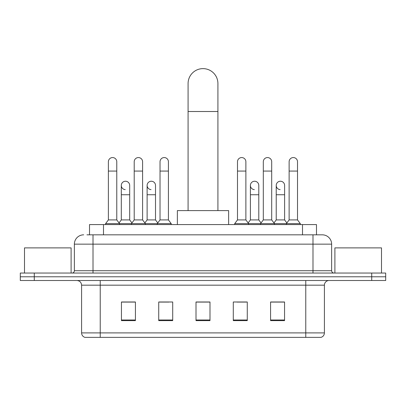 <?xml version="1.0" encoding="UTF-8"?>
<svg xmlns="http://www.w3.org/2000/svg" width="406" height="406" viewBox="0 0 406 406"><rect width="100%" height="100%" fill="white"/><g stroke="black" fill="none" stroke-linecap="round" stroke-linejoin="round"><path stroke-width="0.61" d="M89.518 234.83L89.518 224.579L316.482 224.579L316.482 234.83M87.163 234.83L319.05 234.83M86.95 234.83L93.01 234.83L93.01 244.153L74.364 244.153L74.364 270.721A2.329 2.329 0 0 1 72.035 273.05M83.687 234.83A9.323 9.323 0 0 0 74.364 244.153M322.313 234.83A9.323 9.323 0 0 1 331.636 244.153L312.99 244.153L312.99 234.83L322.171 234.83M331.636 244.153L331.636 270.721C331.773 272.137 332.55 272.913 333.965 273.05M34.282 273.05L20.3 273.05L20.3 276.78L34.282 276.78L20.3 276.78L20.3 280.505L34.282 280.505L34.282 276.78L371.718 276.78L34.282 276.78L34.282 273.05L371.718 273.05L371.718 276.78L385.7 276.78L371.718 276.78L371.718 280.505L34.282 280.505M371.718 280.505L385.7 280.505L385.7 273.05L371.718 273.05M324.409 332.895C324.282 335.128 323.166 336.62 321.055 337.371L305.769 337.371L305.769 332.895L324.409 332.895L324.409 285.169A4.659 4.659 0 0 1 329.073 280.505M305.769 337.371L84.945 337.371A4.659 4.659 0 0 1 81.591 332.895L81.591 285.169C81.312 282.337 79.759 280.785 76.927 280.505M284.56 320.633L284.56 301.993L270.579 301.993L270.579 320.633L284.56 320.633M247.274 320.633L247.274 301.993L233.293 301.993L233.293 320.633L247.274 320.633M135.421 320.633L135.421 301.993L121.44 301.993L121.44 320.633L135.421 320.633M172.707 320.633L172.707 301.993L158.726 301.993L158.726 320.633L172.707 320.633M209.993 320.633L209.993 301.993L196.007 301.993L196.007 320.633L209.993 320.633M81.591 332.895L100.231 332.895L100.231 337.371L93.928 337.371M297.385 337.371L108.615 337.371M275.755 302.089L272.167 302.089M159.563 302.089L168.886 302.089M133.741 302.089L130.153 302.089M237.023 302.089L246.346 302.089M209.993 302.089L196.007 302.089M135.421 302.089L121.44 302.089M284.56 302.089L270.579 302.089M71.101 273.05L71.101 247.883L24.497 247.883L24.497 273.05M188.085 210.597L188.085 83.545A14.915 14.915 0 0 1 203 68.629A14.915 14.915 0 0 1 217.915 83.545A14.915 14.915 0 0 0 203 68.629M217.915 210.597L217.915 83.545M228.634 224.579L228.634 210.597L177.366 210.597L177.366 224.579M108.387 171.073L116.776 171.073L116.776 219.92L108.387 219.92L108.387 161.75A4.197 4.197 0 0 1 112.848 157.569A4.197 4.197 0 0 1 116.776 161.75A4.197 4.197 0 0 0 112.848 157.569M108.387 219.92L105.59 223.645L105.59 224.579M116.776 219.92L119.572 223.645L105.59 223.645M134.208 219.92L134.208 171.073L142.597 171.073L142.597 219.92L134.208 219.92L131.412 223.645L119.572 223.645L119.572 224.579M134.208 171.073L134.208 161.75A4.197 4.197 0 0 1 138.664 157.569A4.197 4.197 0 0 1 142.597 161.75A4.197 4.197 0 0 0 138.664 157.569M142.597 219.92L145.394 223.645L131.412 223.645L131.412 224.579M160.03 219.92L160.03 171.073L168.419 171.073L168.419 219.92L160.03 219.92L157.234 223.645L145.394 223.645L145.394 224.579M160.03 171.073L160.03 161.75A4.197 4.197 0 0 1 164.486 157.569A4.197 4.197 0 0 1 168.419 161.75A4.197 4.197 0 0 0 164.486 157.569M168.419 219.92L171.215 223.645L157.234 223.645L157.234 224.579M171.215 223.645L171.215 224.579M237.49 171.073L245.879 171.073L245.879 219.92L237.49 219.92L237.49 161.75A4.197 4.197 0 0 1 241.946 157.569A4.197 4.197 0 0 1 245.879 161.75A4.197 4.197 0 0 0 241.946 157.569M237.49 219.92L234.693 223.645L234.693 224.579M245.879 219.92L248.675 223.645L234.693 223.645M263.311 219.92L263.311 171.073L271.7 171.073L271.7 219.92L263.311 219.92L260.515 223.645L248.675 223.645L248.675 224.579M263.311 171.073L263.311 161.75A4.197 4.197 0 0 1 267.767 157.569A4.197 4.197 0 0 1 271.7 161.75A4.197 4.197 0 0 0 267.767 157.569M271.7 219.92L274.497 223.645L260.515 223.645L260.515 224.579M289.128 219.92L289.128 171.073L297.517 171.073L297.517 219.92L289.128 219.92L286.332 223.645L274.497 223.645L274.497 224.579M289.128 171.073L289.128 161.75A4.197 4.197 0 0 1 293.589 157.569A4.197 4.197 0 0 1 297.517 161.75A4.197 4.197 0 0 0 293.589 157.569M297.517 219.92L300.318 223.645L286.332 223.645L286.332 224.579M300.318 223.645L300.318 224.579M125.231 189.617A4.197 4.197 0 0 1 121.298 185.43A4.197 4.197 0 0 1 125.753 181.243A4.197 4.197 0 0 1 129.687 185.43L129.687 194.748L121.298 194.748L121.298 185.43M129.687 194.748L129.687 219.92L121.298 219.92L121.298 194.748M121.298 219.92L119.039 222.935M129.687 219.92L131.945 222.935M151.047 189.617A4.197 4.197 0 0 1 147.119 185.43A4.197 4.197 0 0 1 151.575 181.243A4.197 4.197 0 0 1 155.508 185.43L155.508 194.748L147.119 194.748L147.119 185.43M155.508 194.748L155.508 219.92L147.119 219.92L147.119 194.748M147.119 219.92L144.856 222.935M155.508 219.92L157.767 222.935M254.329 189.617A4.197 4.197 0 0 1 250.4 185.43A4.197 4.197 0 0 1 254.856 181.243A4.197 4.197 0 0 1 258.789 185.43L258.789 194.748L250.4 194.748L250.4 185.43M258.789 194.748L258.789 219.92L250.4 219.92L250.4 194.748M250.4 219.92L248.137 222.935M258.789 219.92L261.048 222.935M280.15 189.617A4.197 4.197 0 0 1 276.222 185.43A4.197 4.197 0 0 1 280.678 181.243A4.197 4.197 0 0 1 284.611 185.43L284.611 194.748L276.222 194.748L276.222 185.43M284.611 194.748L284.611 219.92L276.222 219.92L276.222 194.748M276.222 219.92L273.959 222.935M284.611 219.92L286.869 222.935M381.503 273.05L381.503 247.883L334.899 247.883L334.899 273.05M103.5 234.83L103.5 224.579M302.5 234.83L302.5 224.579M93.01 273.05L93.01 270.721L331.636 270.721M74.364 270.721L93.01 270.721L93.01 244.153L312.99 244.153L312.99 273.05M305.769 280.505L305.769 285.169L81.591 285.169M324.409 285.169L305.769 285.169L305.769 332.895L100.231 332.895L100.231 280.505M209.993 319.989L196.007 319.989M172.707 319.989L158.726 319.989M135.421 319.989L121.44 319.989M247.274 319.989L233.293 319.989M284.56 319.989L270.579 319.989M188.085 111.508L217.915 111.508M116.776 171.073L116.776 161.75M142.597 171.073L142.597 161.75M168.419 171.073L168.419 161.75M245.879 171.073L245.879 161.75M271.7 171.073L271.7 161.75M297.517 171.073L297.517 161.75"/></g></svg>
